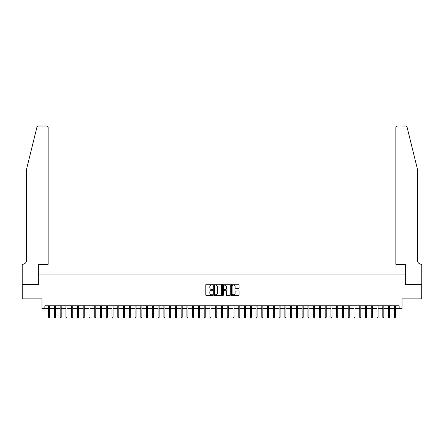 <?xml version="1.0" encoding="UTF-8"?>
<svg xmlns="http://www.w3.org/2000/svg" width="444" height="444" viewBox="0 0 444 444"><rect width="100%" height="100%" fill="white"/><g stroke="black" fill="none" stroke-linecap="round" stroke-linejoin="round"><path stroke-width="0.67" d="M212.781 284.665A0.394 0.394 0 0 0 212.387 284.271L206.377 284.271A0.566 0.566 0 0 0 205.811 284.837L205.811 295.016A0.566 0.566 0 0 0 206.377 295.582L212.387 295.582A0.394 0.394 0 0 0 212.781 295.182A0.394 0.394 0 0 0 212.387 294.788L211.61 294.788A1.809 1.809 0 0 1 209.801 292.979L209.801 292.13A1.809 1.809 0 0 1 211.61 290.321L212.387 290.321A0.394 0.394 0 0 0 212.781 289.926A0.394 0.394 0 0 0 212.387 289.527L211.61 289.527A1.809 1.809 0 0 1 209.801 287.718L209.801 286.874A1.809 1.809 0 0 1 211.61 285.059L212.387 285.059A0.394 0.394 0 0 0 212.781 284.665M238.528 288.256A0.566 0.566 0 0 0 239.094 287.69L239.094 284.837A0.566 0.566 0 0 0 238.528 284.271L231.851 284.271A0.566 0.566 0 0 0 231.291 284.837L231.291 295.016A0.566 0.566 0 0 0 231.851 295.582L238.528 295.582A0.566 0.566 0 0 0 239.094 295.016L239.094 291.564A0.566 0.566 0 0 0 238.528 290.998L235.67 290.998A0.566 0.566 0 0 0 235.104 291.564L235.104 293.273A1.515 1.515 0 0 1 233.594 294.788A1.515 1.515 0 0 1 232.079 293.273L232.079 286.574A1.515 1.515 0 0 1 233.594 285.059A1.515 1.515 0 0 1 235.104 286.574L235.104 287.69A0.566 0.566 0 0 0 235.67 288.256L238.528 288.256M44.844 308.647L44.844 305.766L399.156 305.766L399.156 308.647L402.036 308.647L402.036 298.856L421.772 298.856L421.772 284.454L405.206 284.454L405.206 274.081L38.795 274.081L38.795 284.454L22.228 284.454L22.228 298.856L41.964 298.856L41.964 308.647L48.646 308.647M221.506 284.837A0.566 0.566 0 0 0 220.94 284.271L214.269 284.271A0.566 0.566 0 0 0 213.703 284.837L213.703 295.016A0.566 0.566 0 0 0 214.269 295.582L220.94 295.582A0.566 0.566 0 0 0 221.506 295.016L221.506 284.837M223.06 284.271L229.731 284.271A0.566 0.566 0 0 1 230.297 284.837L230.297 295.016A0.566 0.566 0 0 1 229.731 295.582L226.878 295.582A0.566 0.566 0 0 1 226.312 295.016L226.312 290.887A0.566 0.566 0 0 0 225.746 290.321L223.854 290.321A0.566 0.566 0 0 0 223.288 290.887L223.288 295.182A0.394 0.394 0 0 1 222.888 295.582A0.394 0.394 0 0 1 222.494 295.182L222.494 284.837A0.566 0.566 0 0 1 223.06 284.271M49.684 308.647L54.407 308.647M55.445 308.647L60.168 308.647M61.205 308.647L65.928 308.647M66.966 308.647L71.689 308.647M72.727 308.647L77.45 308.647M78.488 308.647L83.211 308.647M84.249 308.647L88.972 308.647M90.01 308.647L94.733 308.647M95.771 308.647L100.494 308.647M101.532 308.647L106.255 308.647M107.293 308.647L112.016 308.647M113.053 308.647L117.777 308.647M118.814 308.647L123.543 308.647M124.575 308.647L129.304 308.647M130.336 308.647L135.065 308.647M136.097 308.647L140.826 308.647M141.864 308.647L146.587 308.647M147.624 308.647L152.348 308.647M153.385 308.647L158.108 308.647M159.146 308.647L163.869 308.647M164.907 308.647L169.63 308.647M170.668 308.647L175.391 308.647M176.429 308.647L181.152 308.647M182.19 308.647L186.913 308.647M187.951 308.647L192.674 308.647M193.712 308.647L198.435 308.647M199.473 308.647L204.196 308.647M205.233 308.647L209.957 308.647M210.994 308.647L215.723 308.647M216.755 308.647L221.484 308.647M222.516 308.647L227.245 308.647M228.277 308.647L233.006 308.647M234.044 308.647L238.767 308.647M239.804 308.647L244.527 308.647M245.565 308.647L250.288 308.647M251.326 308.647L256.049 308.647M257.087 308.647L261.81 308.647M262.848 308.647L267.571 308.647M268.609 308.647L273.332 308.647M274.37 308.647L279.093 308.647M280.131 308.647L284.854 308.647M285.892 308.647L290.615 308.647M291.653 308.647L296.376 308.647M297.413 308.647L302.136 308.647M303.174 308.647L307.903 308.647M308.935 308.647L313.664 308.647M314.696 308.647L319.425 308.647M320.457 308.647L325.186 308.647M326.223 308.647L330.947 308.647M331.984 308.647L336.707 308.647M337.745 308.647L342.468 308.647M343.506 308.647L348.229 308.647M349.267 308.647L353.99 308.647M355.028 308.647L359.751 308.647M360.789 308.647L365.512 308.647M366.55 308.647L371.273 308.647M372.311 308.647L377.034 308.647M378.072 308.647L382.795 308.647M383.832 308.647L388.556 308.647M389.593 308.647L394.316 308.647M395.354 308.647L399.156 308.647M214.89 285.059A0.394 0.394 0 0 0 214.491 285.459L214.491 294.394A0.394 0.394 0 0 0 214.89 294.788L215.706 294.788A1.809 1.809 0 0 0 217.516 292.979L217.516 286.874A1.809 1.809 0 0 0 215.706 285.059L214.89 285.059M226.312 286.602A1.515 1.515 0 0 0 224.797 285.092A1.515 1.515 0 0 0 223.288 286.602L223.288 288.966A0.566 0.566 0 0 0 223.854 289.527L225.746 289.527A0.566 0.566 0 0 0 226.312 288.966L226.312 286.602M48.646 317.232L48.873 317.982L49.45 317.982L49.684 317.232L48.646 317.232L48.646 305.766M49.684 317.232L49.684 305.766M36.885 127.334C37.324 126.385 37.324 126.385 36.885 127.334L26.551 169.225L26.551 260.256A4.035 4.035 0 0 1 22.516 264.285L22.2 264.285L22.2 284.454L38.706 284.454L38.706 264.285L48.152 264.285L48.152 127.744A1.726 1.726 0 0 0 46.426 126.018L38.561 126.018A1.726 1.726 0 0 0 36.885 127.334M41.642 126.018L46.426 126.018C47.469 126.129 48.046 126.701 48.152 127.744L48.152 264.285M26.551 260.256A4.035 4.035 0 0 1 22.516 264.285M414.28 156.382L407.115 127.334L417.449 169.225L417.449 260.256A4.035 4.035 0 0 0 421.484 264.285L421.8 264.285L421.8 284.454L405.294 284.454L405.294 264.285L395.848 264.285L395.848 127.744L395.848 264.285M402.358 126.018L405.439 126.018A1.726 1.726 0 0 1 407.115 127.334M397.574 126.018A1.726 1.726 0 0 0 395.848 127.744C395.954 126.701 396.531 126.129 397.574 126.018M417.449 260.256A4.035 4.035 0 0 0 421.484 264.285M54.407 317.232L54.634 317.982L55.211 317.982L55.445 317.232L54.407 317.232L54.407 305.766M55.445 317.232L55.445 305.766M60.168 317.232L60.395 317.982L60.972 317.982L61.205 317.232L60.168 317.232L60.168 305.766M61.205 317.232L61.205 305.766M65.928 317.232L66.156 317.982L66.733 317.982L66.966 317.232L65.928 317.232L65.928 305.766M66.966 317.232L66.966 305.766M71.689 317.232L71.917 317.982L72.494 317.982L72.727 317.232L71.689 317.232L71.689 305.766M72.727 317.232L72.727 305.766M77.45 317.232L77.683 317.982L78.255 317.982L78.488 317.232L77.45 317.232L77.45 305.766M78.488 317.232L78.488 305.766M83.211 317.232L83.444 317.982L84.016 317.982L84.249 317.232L83.211 317.232L83.211 305.766M84.249 317.232L84.249 305.766M88.972 317.232L89.205 317.982L89.777 317.982L90.01 317.232L88.972 317.232L88.972 305.766M90.01 317.232L90.01 305.766M94.733 317.232L94.966 317.982L95.543 317.982L95.771 317.232L94.733 317.232L94.733 305.766M95.771 317.232L95.771 305.766M100.494 317.232L100.727 317.982L101.304 317.982L101.532 317.232L100.494 317.232L100.494 305.766M101.532 317.232L101.532 305.766M106.255 317.232L106.488 317.982L107.065 317.982L107.293 317.232L106.255 317.232L106.255 305.766M107.293 317.232L107.293 305.766M112.016 317.232L112.249 317.982L112.826 317.982L113.053 317.232L112.016 317.232L112.016 305.766M113.053 317.232L113.053 305.766M117.777 317.232L118.01 317.982L118.587 317.982L118.814 317.232L117.777 317.232L117.777 305.766M118.814 317.232L118.814 305.766M123.543 317.232L123.771 317.982L124.348 317.982L124.575 317.232L123.543 317.232L123.543 305.766M124.575 317.232L124.575 305.766M129.304 317.232L129.531 317.982L130.109 317.982L130.336 317.232L129.304 317.232L129.304 305.766M130.336 317.232L130.336 305.766M135.065 317.232L135.292 317.982L135.87 317.982L136.097 317.232L135.065 317.232L135.065 305.766M136.097 317.232L136.097 305.766M140.826 317.232L141.053 317.982L141.63 317.982L141.864 317.232L140.826 317.232L140.826 305.766M141.864 317.232L141.864 305.766M146.587 317.232L146.814 317.982L147.391 317.982L147.624 317.232L146.587 317.232L146.587 305.766M147.624 317.232L147.624 305.766M152.348 317.232L152.575 317.982L153.152 317.982L153.385 317.232L152.348 317.232L152.348 305.766M153.385 317.232L153.385 305.766M158.108 317.232L158.336 317.982L158.913 317.982L159.146 317.232L158.108 317.232L158.108 305.766M159.146 317.232L159.146 305.766M163.869 317.232L164.097 317.982L164.674 317.982L164.907 317.232L163.869 317.232L163.869 305.766M164.907 317.232L164.907 305.766M169.63 317.232L169.863 317.982L170.435 317.982L170.668 317.232L169.63 317.232L169.63 305.766M170.668 317.232L170.668 305.766M175.391 317.232L175.624 317.982L176.196 317.982L176.429 317.232L175.391 317.232L175.391 305.766M176.429 317.232L176.429 305.766M181.152 317.232L181.385 317.982L181.957 317.982L182.19 317.232L181.152 317.232L181.152 305.766M182.19 317.232L182.19 305.766M186.913 317.232L187.146 317.982L187.723 317.982L187.951 317.232L186.913 317.232L186.913 305.766M187.951 317.232L187.951 305.766M192.674 317.232L192.907 317.982L193.484 317.982L193.712 317.232L192.674 317.232L192.674 305.766M193.712 317.232L193.712 305.766M198.435 317.232L198.668 317.982L199.245 317.982L199.473 317.232L198.435 317.232L198.435 305.766M199.473 317.232L199.473 305.766M204.196 317.232L204.429 317.982L205.006 317.982L205.233 317.232L204.196 317.232L204.196 305.766M205.233 317.232L205.233 305.766M209.957 317.232L210.19 317.982L210.767 317.982L210.994 317.232L209.957 317.232L209.957 305.766M210.994 317.232L210.994 305.766M215.723 317.232L215.951 317.982L216.528 317.982L216.755 317.232L215.723 317.232L215.723 305.766M216.755 317.232L216.755 305.766M221.484 317.232L221.711 317.982L222.289 317.982L222.516 317.232L221.484 317.232L221.484 305.766M222.516 317.232L222.516 305.766M227.245 317.232L227.472 317.982L228.049 317.982L228.277 317.232L227.245 317.232L227.245 305.766M228.277 317.232L228.277 305.766M233.006 317.232L233.233 317.982L233.81 317.982L234.044 317.232L233.006 317.232L233.006 305.766M234.044 317.232L234.044 305.766M238.767 317.232L238.994 317.982L239.571 317.982L239.804 317.232L238.767 317.232L238.767 305.766M239.804 317.232L239.804 305.766M244.527 317.232L244.755 317.982L245.332 317.982L245.565 317.232L244.527 317.232L244.527 305.766M245.565 317.232L245.565 305.766M250.288 317.232L250.516 317.982L251.093 317.982L251.326 317.232L250.288 317.232L250.288 305.766M251.326 317.232L251.326 305.766M256.049 317.232L256.277 317.982L256.854 317.982L257.087 317.232L256.049 317.232L256.049 305.766M257.087 317.232L257.087 305.766M261.81 317.232L262.043 317.982L262.615 317.982L262.848 317.232L261.81 317.232L261.81 305.766M262.848 317.232L262.848 305.766M267.571 317.232L267.804 317.982L268.376 317.982L268.609 317.232L267.571 317.232L267.571 305.766M268.609 317.232L268.609 305.766M273.332 317.232L273.565 317.982L274.137 317.982L274.37 317.232L273.332 317.232L273.332 305.766M274.37 317.232L274.37 305.766M279.093 317.232L279.326 317.982L279.903 317.982L280.131 317.232L279.093 317.232L279.093 305.766M280.131 317.232L280.131 305.766M284.854 317.232L285.087 317.982L285.664 317.982L285.892 317.232L284.854 317.232L284.854 305.766M285.892 317.232L285.892 305.766M290.615 317.232L290.848 317.982L291.425 317.982L291.653 317.232L290.615 317.232L290.615 305.766M291.653 317.232L291.653 305.766M296.376 317.232L296.609 317.982L297.186 317.982L297.413 317.232L296.376 317.232L296.376 305.766M297.413 317.232L297.413 305.766M302.136 317.232L302.37 317.982L302.947 317.982L303.174 317.232L302.136 317.232L302.136 305.766M303.174 317.232L303.174 305.766M307.903 317.232L308.13 317.982L308.708 317.982L308.935 317.232L307.903 317.232L307.903 305.766M308.935 317.232L308.935 305.766M313.664 317.232L313.891 317.982L314.469 317.982L314.696 317.232L313.664 317.232L313.664 305.766M314.696 317.232L314.696 305.766M319.425 317.232L319.652 317.982L320.229 317.982L320.457 317.232L319.425 317.232L319.425 305.766M320.457 317.232L320.457 305.766M325.186 317.232L325.413 317.982L325.99 317.982L326.223 317.232L325.186 317.232L325.186 305.766M326.223 317.232L326.223 305.766M330.947 317.232L331.174 317.982L331.751 317.982L331.984 317.232L330.947 317.232L330.947 305.766M331.984 317.232L331.984 305.766M336.707 317.232L336.935 317.982L337.512 317.982L337.745 317.232L336.707 317.232L336.707 305.766M337.745 317.232L337.745 305.766M342.468 317.232L342.696 317.982L343.273 317.982L343.506 317.232L342.468 317.232L342.468 305.766M343.506 317.232L343.506 305.766M348.229 317.232L348.457 317.982L349.034 317.982L349.267 317.232L348.229 317.232L348.229 305.766M349.267 317.232L349.267 305.766M353.99 317.232L354.223 317.982L354.795 317.982L355.028 317.232L353.99 317.232L353.99 305.766M355.028 317.232L355.028 305.766M359.751 317.232L359.984 317.982L360.556 317.982L360.789 317.232L359.751 317.232L359.751 305.766M360.789 317.232L360.789 305.766M365.512 317.232L365.745 317.982L366.317 317.982L366.55 317.232L365.512 317.232L365.512 305.766M366.55 317.232L366.55 305.766M371.273 317.232L371.506 317.982L372.083 317.982L372.311 317.232L371.273 317.232L371.273 305.766M372.311 317.232L372.311 305.766M377.034 317.232L377.267 317.982L377.844 317.982L378.072 317.232L377.034 317.232L377.034 305.766M378.072 317.232L378.072 305.766M382.795 317.232L383.028 317.982L383.605 317.982L383.832 317.232L382.795 317.232L382.795 305.766M383.832 317.232L383.832 305.766M388.556 317.232L388.789 317.982L389.366 317.982L389.593 317.232L388.556 317.232L388.556 305.766M389.593 317.232L389.593 305.766M394.316 317.232L394.55 317.982L395.127 317.982L395.354 317.232L394.316 317.232L394.316 305.766M395.354 317.232L395.354 305.766"/></g></svg>

